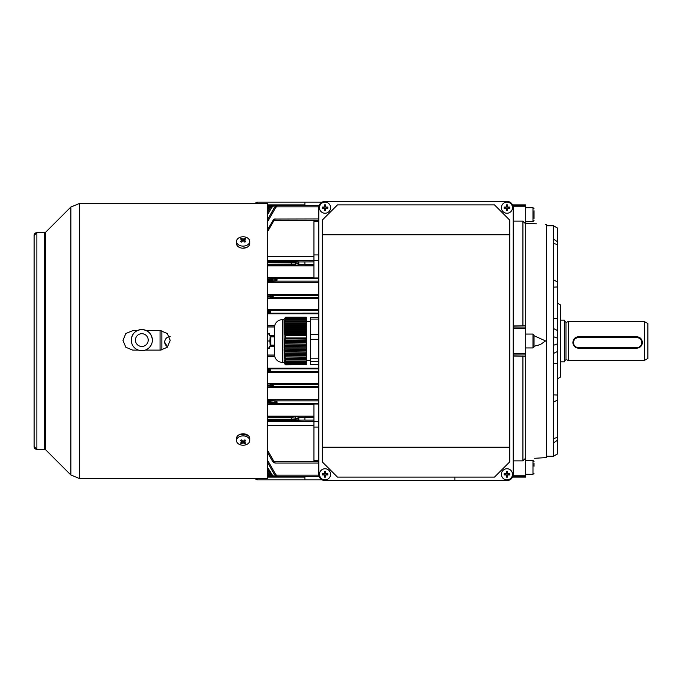<?xml version="1.0" encoding="UTF-8"?>
<svg xmlns="http://www.w3.org/2000/svg" width="682" height="682" viewBox="0 0 682 682"><rect width="100%" height="100%" fill="white"/><g stroke="black" fill="none" stroke-linecap="round" stroke-linejoin="round"><path stroke-width="1.02" d="M319.142 476.394L270.635 476.394L268.231 475.004L267.404 473.572L268.043 472.507L269.185 474.493L268.043 472.507L267.404 472.507M318.784 463.069L275.247 463.069L273.678 462.592L275.247 463.069L274.326 461.68L273.678 462.592L272.843 461.68L267.404 452.26L272.843 461.68L273.678 462.592L274.292 461.697L273.806 461.168L272.843 461.68M267.404 476.548L269.347 476.548L267.404 476.548M276.048 476.147L274.786 475.004L267.404 462.217L274.786 475.004L277.19 476.394L276.048 476.147L276.525 475.149L277.19 476.394L269.347 476.548M268.094 207.226L267.404 207.226M270.805 206.851L269.97 206.851L270.635 205.606L269.97 206.851L269.484 205.853L268.231 206.996L270.635 205.606L269.484 205.853M268.094 474.774L267.404 474.774M270.805 475.149L269.97 475.149L270.635 476.394L270.098 476.343M269.927 475.166L269.185 474.493L268.231 475.004L269.484 476.147L269.97 475.149M313.925 425.611L267.404 425.611M318.784 461.68L274.326 461.68M318.784 221.573L313.925 221.573L313.925 254.898L318.784 254.898M318.784 282.314L267.404 282.314M318.784 294.36L267.404 294.36M318.784 298.699L267.404 298.699M318.784 309.833L267.404 309.833M318.784 313.814L267.404 313.814M274.752 325.229L267.404 325.229M274.752 356.771L267.404 356.771M318.784 368.186L267.404 368.186M318.784 372.167L267.404 372.167M318.784 383.301L267.404 383.301M318.784 387.64L267.404 387.64M318.784 399.686L267.404 399.686M313.925 417.214L313.925 420.078L304.897 420.078L304.897 417.214L313.925 417.214L313.925 404.008L318.784 404.008M313.925 420.078L313.925 421.544L318.784 421.544M318.784 410.436L318.639 421.544M318.784 277.992L313.925 277.992L313.925 261.922L298.835 261.965L298.835 264.744L296.465 265.204L267.404 265.358M318.639 260.456L318.784 271.564M313.925 261.922L313.925 254.898M318.835 475.149L276.525 475.149M304.897 261.965L304.897 264.787L313.925 264.787M313.925 256.389L267.404 256.389M313.925 260.703L267.404 260.703M304.897 264.744L298.835 264.744L297.736 263.627L298.827 261.965L296.465 261.496A1.108 1.091 101.2 0 0 295.374 262.604L267.404 262.451M313.925 265.835L267.404 265.835M313.925 277.378L267.404 277.378M318.784 403.352L276.483 403.352L276.048 402.244L277.19 402.099L276.525 403.352L275.75 403.377A1.108 0.963 -93.5 0 1 274.786 402.261L276.048 402.244M313.925 404.622L267.404 404.622M313.925 421.544L313.925 460.427L318.784 460.427M318.784 427.103L313.925 427.103M304.897 420.035L267.404 420.658M313.925 421.297L267.404 421.297M267.404 416.642L296.465 416.796L298.835 417.256L298.835 420.035L297.736 418.927L298.827 417.256L304.897 417.256M313.925 416.165L267.404 416.165M267.404 205.453L319.142 205.606L270.046 205.666M274.343 335.791L269.347 335.791L269.347 333.711L267.404 333.711M267.404 348.289L269.347 348.289L269.347 346.209L274.343 346.209M274.573 325.86L267.404 325.86M274.573 356.14L267.404 356.14M318.784 220.32L274.326 220.32L275.247 218.931L274.326 220.32L273.678 219.408L274.667 218.99M318.835 206.851L276.525 206.851L277.19 205.606L276.525 206.851L276.048 205.853L274.786 206.996L276.611 205.666M274.872 206.851L272.459 206.851L273.124 205.606L272.459 206.851L271.973 205.853L270.72 206.996L272.536 205.666M274.872 475.149L272.459 475.149L273.124 476.394L271.973 476.147L267.404 469.267L270.72 475.004L272.587 476.343M271.973 476.147L272.459 475.149M318.784 281.146L276.483 281.146L276.048 280.038L277.19 279.901L276.525 281.146L275.75 281.172A1.108 0.963 -93.5 0 1 274.786 280.063L276.048 280.038M318.784 278.648L276.525 278.648L277.19 279.901L274.786 279.739A1.108 0.963 -86.5 0 1 275.75 278.623L276.525 278.648L276.048 279.756M318.784 295.315L272.459 295.315L273.124 296.559L272.459 297.812L271.973 296.704L273.124 296.559L270.72 296.397A1.108 0.963 -86.5 0 1 271.675 295.289L272.459 295.315L271.973 296.423M318.784 297.812L271.675 297.838A1.108 0.963 -93.5 0 1 270.72 296.721L271.973 296.704M318.784 310.591L269.97 310.591L270.635 311.836L269.97 313.089L269.484 311.972L270.635 311.836L268.231 311.674A1.108 0.963 -86.5 0 1 269.185 310.566L269.97 310.591M318.784 313.089L269.185 313.106A1.108 0.963 -93.5 0 1 268.231 311.998L269.484 311.972M318.784 400.854L276.525 400.854L277.19 402.099L274.786 401.937A1.108 0.963 -86.5 0 1 275.75 400.828L276.525 400.854L276.048 401.962M318.784 386.685L272.416 386.685L271.973 385.577L273.124 385.441L272.459 386.685L271.675 386.711A1.108 0.963 -93.5 0 1 270.72 385.603L271.973 385.577M318.784 384.188L272.459 384.188L273.124 385.441L270.72 385.279A1.108 0.963 -86.5 0 1 271.675 384.162L272.459 384.188L271.973 385.296M318.784 371.409L269.927 371.409L269.484 370.3L270.635 370.164L269.97 371.409L269.185 371.434A1.108 0.963 -93.5 0 1 268.231 370.326L269.484 370.3M318.784 368.911L269.97 368.911L270.635 370.164L268.231 370.002A1.108 0.963 -86.5 0 1 269.185 368.894L269.97 368.911M275.75 403.377L268.043 403.838L267.404 402.73L274.786 402.261L267.404 401.493L268.043 400.36L275.75 400.828M271.675 386.711L268.043 386.933L267.404 385.824L270.72 385.603L267.404 385.074L268.043 383.949L271.675 384.162M269.185 371.434L268.043 371.502L267.404 370.394L268.231 370.326L267.404 369.951L268.043 368.817L269.185 368.894M275.75 281.172L268.043 281.64L267.404 280.524L274.786 280.063L267.404 279.288L268.043 278.162L275.75 278.623M271.675 297.838L268.043 298.051L267.404 296.943L270.72 296.721L267.404 296.201L268.043 295.067L271.675 295.289M269.185 313.106L268.043 313.183L267.404 312.066L268.231 311.998L267.404 311.623L268.043 310.498L269.185 310.566M267.404 229.74L273.678 219.408L267.404 229.74L268.043 230.814L267.404 230.814M267.404 219.783L274.786 206.996L267.404 219.783L268.043 220.857L267.404 220.857M267.404 212.733L270.72 206.996L267.404 212.733L268.043 213.807L267.404 213.807M267.404 208.428L268.231 206.996L267.404 208.428L268.043 209.493L267.404 209.493M270.72 475.004L271.675 474.493L268.043 468.193L272.416 475.166M267.404 469.267L268.043 468.193L267.404 468.193M274.786 475.004L275.75 474.493L276.483 475.183M267.404 461.143L268.043 461.143L267.404 462.217M267.404 452.26L268.043 451.186L273.806 461.168M269.484 370.028L269.927 368.911M269.484 311.7L269.927 310.591M273.678 219.408L274.292 220.303L273.806 220.832L272.843 220.32M276.483 206.834L275.75 207.507L274.786 206.996M272.416 206.834L271.675 207.507L270.72 206.996M269.927 206.834L269.185 207.507L268.231 206.996M297.736 418.373L291.274 417.751L291.274 419.549L297.736 418.927M267.404 264.249L295.374 264.096L295.374 262.604L297.736 263.073M318.784 260.456L313.925 260.456M257.677 203.449L257.677 202.128L322.168 202.128M304.897 202.128L304.897 205.606M257.677 202.128A2.779 2.779 0 0 0 255.315 203.449M534.032 210.738L534.032 218.521M236.501 241.445L236.501 243.542A6.598 4.663 0 0 0 238.436 246.841A6.598 4.663 0 0 0 245.622 247.847A6.598 4.663 0 0 0 249.697 243.542L249.697 241.445A6.598 4.663 0 0 0 247.762 238.146A6.598 4.663 0 0 0 238.436 238.146A6.598 4.663 0 0 0 236.501 241.445A6.598 4.663 0 0 0 238.436 244.744A6.598 4.663 0 0 0 247.762 244.744A6.598 4.663 0 0 0 249.697 241.445M241.368 238.333A10.801 8.491 97.4 0 0 240.874 238.657A10.801 8.491 97.4 0 0 240.405 239.015A11.091 5.541 54.7 0 1 242.136 239.936A11.091 5.541 125.3 0 0 240.405 241.471A10.801 0.861 37.9 0 1 241.368 242.144A11.091 5.541 -54.7 0 1 243.099 240.618A11.091 5.541 54.7 0 1 244.829 242.144A10.801 0.861 -37.9 0 1 245.315 241.803A10.801 0.861 -37.9 0 1 245.793 241.471A11.091 5.541 -125.3 0 0 244.062 239.936A11.091 5.541 -54.7 0 1 245.793 239.015A10.801 8.491 -97.4 0 0 244.829 238.333A11.091 5.541 125.3 0 0 243.099 239.254A11.091 5.541 -125.3 0 0 241.368 238.333L241.982 239.842M244.062 241.419L244.062 239.936M242.136 241.419L242.136 239.936M242.502 241.104L242.136 240.217M243.099 240.618L243.099 239.254M243.696 241.104L244.062 240.217M244.216 239.842L244.829 238.333M641.788 342.628A4.996 4.987 180 0 0 636.792 337.641L578.464 337.641A4.996 4.987 180 0 0 573.468 342.628A4.996 4.987 180 0 0 578.464 347.615L636.792 347.615A4.996 4.987 180 0 0 641.788 342.628M642.342 342.594L642.342 342.338C642.018 338.954 640.168 337.087 636.792 336.746L636.792 337.044A5.558 5.541 0 0 1 642.342 342.594A5.558 5.541 0 0 1 636.792 348.135L578.464 348.135A5.558 5.541 0 0 1 572.914 342.594A5.558 5.541 0 0 1 578.464 337.044L636.792 337.044L636.792 337.641M636.792 336.746L578.464 336.746C575.088 337.087 573.238 338.954 572.914 342.338L572.914 342.594M322.168 479.872L257.677 479.872A2.779 2.779 -90 0 1 255.315 478.551M304.897 476.394L304.897 479.872M454.868 479.872L454.868 477.093M249.697 440.555L249.697 438.458A6.598 4.663 180 0 0 247.762 435.159A6.598 4.663 180 0 0 240.576 434.153A6.598 4.663 180 0 0 236.501 438.458L236.501 440.555A6.598 4.663 180 0 0 238.436 443.854A6.598 4.663 180 0 0 247.762 443.854A6.598 4.663 180 0 0 249.697 440.555A6.598 4.663 180 0 0 247.762 437.256A6.598 4.663 180 0 0 238.436 437.256A6.598 4.663 180 0 0 236.501 440.555M241.368 439.856A10.801 0.861 142.1 0 1 240.874 440.197A10.801 0.861 142.1 0 1 240.405 440.529A11.091 5.541 54.7 0 0 242.136 442.064A11.091 5.541 125.3 0 1 240.405 442.985A10.801 8.491 82.6 0 0 241.368 443.667A11.091 5.541 -54.7 0 0 243.099 442.746A11.091 5.541 54.7 0 0 244.829 443.667A10.801 8.491 -82.6 0 0 245.315 443.343A10.801 8.491 -82.6 0 0 245.793 442.985A11.091 5.541 -125.3 0 1 244.062 442.064A11.091 5.541 -54.7 0 0 245.793 440.529A10.801 0.861 -142.1 0 1 244.829 439.856A11.091 5.541 125.3 0 1 243.099 441.382A11.091 5.541 -125.3 0 1 241.368 439.856M244.062 440.581L244.062 442.064M243.696 440.896L244.062 441.783M244.216 442.158L244.829 443.667M243.099 441.382L243.099 442.746M242.502 440.896L242.136 441.783M241.982 442.158L241.368 443.667M242.136 440.581L242.136 442.064M270.268 335.791L269.808 341L267.404 341M269.347 334.061L267.404 334.061M269.347 347.939L267.404 347.939M269.808 341L270.268 346.209M270.728 335.791L270.728 346.209M534.032 339.576L534.032 346.899L532.983 347.939L532.983 334.061L534.032 335.101L534.032 339.576M534.032 344.853L534.032 335.101M534.032 463.479L534.032 466.266M553.469 318.622L557.637 318.451L557.637 351.418L553.469 353.464M525.694 223.167L536.291 223.798M546.529 456.258L553.469 456.258L557.637 453.897L557.637 363.549L553.469 363.378M546.529 225.742L553.469 225.742L553.469 456.258M557.637 303.251L560.416 304.897L560.416 377.103L557.637 378.749M557.637 330.642L557.637 334.061M513.196 356.064L525.694 356.277L525.694 477.093L512.549 477.093M545.557 224.352L546.529 224.421L546.529 457.579L534.679 458.295M513.196 221.13L522.915 221.13L525.694 223.952L525.694 327.028L513.196 327.028M534.032 346.303L540.391 344.563L545.557 340.94L534.032 335.697M553.469 328.536L557.637 330.582M557.637 351.418L557.637 363.549M535.097 458.27L536.291 458.202M541.372 457.895L545.557 457.648M513.196 325.936L525.694 325.723M525.694 356.277L525.694 327.028M513.196 460.87L522.915 460.87L525.694 458.048M525.694 223.952L525.694 204.907L512.549 204.907M522.915 356.064L522.915 460.87M553.469 225.742L557.637 228.103L557.637 318.451M522.915 221.13L522.915 325.936M557.637 338.221L553.469 336.695L557.637 338.221M553.469 345.305L557.637 343.779M553.469 394.861L557.637 395.031M553.469 402.32L557.637 399.84M553.469 438.594L557.637 437.358M553.469 442.899L557.637 440.137M553.469 456.181L557.637 453.862M553.469 225.819L557.637 228.138M553.469 239.101L557.637 241.863M553.469 243.406L557.637 244.642M553.469 279.68L557.637 282.16M553.469 287.139L557.637 286.969M160.057 330.668L160.057 350.105M560.416 320.173L564.577 320.173L564.577 361.827L560.416 361.827M568.745 342.338L568.745 360.446L644.43 360.446L644.43 321.554L568.745 321.554L568.745 342.338M644.43 321.554L647.9 323.566L647.9 358.434L644.43 360.446M161.856 330.77L161.856 350.011M170.193 336.593C166.817 336.942 164.959 338.809 164.635 342.193L167.567 347.036M164.643 342.006A5.558 5.541 180 0 0 167.772 346.806M34.1 235.46A2.779 2.779 180 0 1 36.879 232.681L34.1 235.46L34.1 446.539A2.779 2.779 -0 0 0 36.879 449.319L34.1 446.539M132.7 330.668L137.099 330.668L132.7 330.668L125.82 333.515L122.973 340.386L125.82 333.515L132.7 330.668M170.193 340.275L167.303 333.481L160.475 330.668L146.545 330.668L160.475 330.668L167.346 333.515L170.193 340.386L167.346 347.257L160.475 350.105L145.275 350.105M138.361 350.105L132.7 350.105L125.82 347.257L122.973 340.386M247.881 435.244L240.226 434.255M242.63 248.197L246.688 247.455M267.404 203.449L267.404 478.551L79.504 478.551L79.504 203.449L267.404 203.449M141.813 350.693A10.554 10.554 180 0 1 131.268 340.139L131.268 340.105A10.554 10.554 180 0 1 141.813 329.551A10.554 10.554 180 0 1 152.367 340.105A10.554 10.554 180 0 1 141.813 350.659A10.554 10.554 180 0 1 131.268 340.105C131.89 333.694 135.411 330.182 141.813 329.551C148.224 330.182 151.745 333.694 152.367 340.105L152.367 340.139A10.554 10.554 180 0 1 141.813 350.693M284.198 362.833L284.062 319.474L282.672 319.474C277.617 319.969 274.837 322.748 274.343 327.803L274.343 354.197C274.837 359.252 277.617 362.031 282.672 362.526L282.672 319.474M285.622 364.827L306.286 364.648L285.622 364.827M285.127 363.958L285.4 364.648M306.286 364.179L285.153 364.418L306.286 363.949L284.607 363.719L306.286 363.949M284.65 363.497L284.94 364.179M284.3 363.037L284.607 363.719M284.488 363.489L306.286 363.25L284.488 363.489L284.189 362.798M284.377 363.02L306.286 362.79L284.377 363.02L284.07 362.338L284.42 363.25M284.42 362.56L306.286 362.56L284.42 362.56L284.113 361.869L284.377 362.79M284.607 362.091L306.286 362.091L284.607 362.091L284.309 361.409L284.496 362.33M284.94 361.63L306.286 361.63L284.94 361.63L284.65 360.948L284.752 361.861M285.408 361.162L285.4 358.493L306.286 358.493L306.286 361.162L285.408 361.162L285.127 360.48L285.153 361.4M285.153 357.197L284.94 355.893L306.286 355.893L306.286 357.197L284.871 356.95L285.4 358.493M284.752 354.589L284.607 353.293L306.286 353.293L306.286 354.589L284.462 354.35L284.94 355.893M284.488 351.989L284.42 350.684L306.286 350.684L306.286 351.989L284.189 351.75L284.607 353.293M284.377 349.389L284.377 348.084L306.286 348.084L306.286 349.389L284.07 349.141L284.42 350.684M284.42 346.78L284.496 345.476L306.286 345.476L306.286 346.78L284.113 346.541L284.377 348.084M284.607 344.18L284.752 342.875L306.286 342.875L306.286 344.18L284.309 343.933L284.496 345.476M284.94 341.571L285.153 340.275L306.286 340.275L306.286 341.571L284.65 341.332L284.752 342.875M306.286 335.697L285.622 335.697L285.4 334.853L306.286 334.853L306.286 338.971L285.127 338.732L285.153 340.275M285.408 338.971L285.622 335.697M274.343 339.841L274.343 334.061M306.286 337.948L285.622 337.948M306.286 359.525L285.622 359.525M285.622 317.173L306.286 317.173L306.286 318.809L285.408 318.809L285.622 317.173L284.3 318.963M306.286 317.965L285.622 317.965M285.153 319.875L306.286 319.875L306.286 320.941L284.94 320.941L285.408 318.809M284.752 322.015L306.286 322.015L306.286 323.08L284.607 323.08L284.94 320.941M284.496 324.155L306.286 324.155L306.286 325.22L284.42 325.22L284.607 323.08M284.377 326.294L306.286 326.294L306.286 327.36L284.377 327.36L284.42 325.22M284.42 328.434L306.286 328.434L306.286 329.5L284.488 329.5L284.377 327.36M284.607 330.574L306.286 330.574L306.286 331.64L284.752 331.64L284.488 329.5M284.505 318.511L284.189 319.202M306.286 360.983L285.622 360.983M318.784 361.23L310.446 361.23L310.446 364.589L318.784 364.589M310.446 361.23L310.446 358.161L318.784 358.161M318.784 339.312L310.446 339.312L310.446 358.161M310.446 339.312L310.446 334.572L318.784 334.572M318.784 319.091L310.446 319.091L310.446 334.572M310.446 319.091L310.446 317.411L318.784 317.411M306.286 338.971L306.286 340.275M306.286 341.571L306.286 342.875M306.286 344.18L306.286 345.476M306.286 346.78L306.286 348.084M306.286 349.389L306.286 350.684M306.286 351.989L306.286 353.293M306.286 354.589L306.286 355.893M306.286 357.197L306.286 358.493M306.286 319.875L306.286 318.809M306.286 322.015L306.286 320.941M306.286 324.155L306.286 323.08M306.286 326.294L306.286 325.22M306.286 328.434L306.286 327.36M306.286 330.574L306.286 329.5M306.286 332.714L306.286 333.779L285.153 333.779L284.94 332.714L306.286 332.714L306.286 331.64M306.286 334.853L306.286 333.779M285.153 333.779L285.4 334.853M284.752 331.64L284.94 332.714M306.286 319.244L285.127 319.244M306.286 321.384L284.65 321.384M306.286 323.524L284.309 323.524M306.286 325.664L284.113 325.664M306.286 327.803L284.07 327.803M306.286 329.943L284.189 329.943M306.286 332.083L284.462 332.083M306.286 334.223L284.871 334.223M284.871 340.028L306.286 340.028M284.462 342.637L306.286 342.637M284.189 345.237L306.286 345.237M284.07 347.846L306.286 347.846M284.104 350.446L306.286 350.446M284.3 353.046L306.286 353.046M284.65 355.654L306.286 355.654M285.127 358.255L306.286 358.255M501.389 474.314A5.558 5.558 0 0 0 506.948 479.872A5.558 5.558 0 0 0 512.506 474.314A5.558 5.558 0 0 0 506.948 468.756A5.558 5.558 0 0 0 501.389 474.314M509.735 474.928A8.832 4.416 -90 0 0 509.744 474.314A8.832 4.416 -90 0 0 509.735 473.7L507.561 473.7L507.561 471.526A8.832 4.416 180 0 0 506.334 471.526L506.334 473.7L504.16 473.7A8.832 4.416 90 0 0 504.151 474.314A8.832 4.416 90 0 0 504.16 474.928L506.334 474.928L506.334 477.102A8.832 4.416 -0 0 0 507.561 477.102L507.561 474.928L509.735 474.928M505.413 474.928L505.413 473.7M506.334 472.779L507.561 472.779M508.482 473.7L508.482 474.928M507.561 475.848L506.334 475.848M506.948 201.437L325.033 201.437A6.249 6.249 0 0 0 318.784 207.686L318.784 474.314A6.249 6.249 0 0 0 325.033 480.563L506.948 480.563A6.249 6.249 0 0 0 513.196 474.314L513.196 207.686A6.249 6.249 0 0 0 506.948 201.437L325.033 201.437M325.033 480.563L506.948 480.563M513.196 474.314L513.196 207.686M318.784 207.686L318.784 474.314M494.501 477.093L509.727 461.867L509.727 220.133L494.501 204.907L337.479 204.907L322.254 220.133L322.254 461.867L337.479 477.093L494.501 477.093M509.727 234.761L322.254 234.761M322.254 447.239L509.727 447.239M501.389 207.686A5.558 5.558 0 0 0 506.948 213.244A5.558 5.558 0 0 0 512.506 207.686A5.558 5.558 0 0 0 506.948 202.128A5.558 5.558 0 0 0 501.389 207.686M509.735 208.3A8.832 4.416 -90 0 0 509.744 207.686A8.832 4.416 -90 0 0 509.735 207.072L507.561 207.072L507.561 204.898A8.832 4.416 180 0 0 506.334 204.898L506.334 207.072L504.16 207.072A8.832 4.416 90 0 0 504.151 207.686A8.832 4.416 90 0 0 504.16 208.3L506.334 208.3L506.334 210.474A8.832 4.416 -0 0 0 507.561 210.474L507.561 208.3L509.735 208.3M505.413 208.3L505.413 207.072M506.334 206.152L507.561 206.152M508.482 207.072L508.482 208.3M507.561 209.221L506.334 209.221M319.474 474.314A5.558 5.558 0 0 0 325.033 479.872A5.558 5.558 0 0 0 330.582 474.314A5.558 5.558 0 0 0 325.033 468.756A5.558 5.558 0 0 0 319.474 474.314M327.82 474.928A8.832 4.416 -90 0 0 327.829 474.314A8.832 4.416 -90 0 0 327.82 473.7L325.638 473.7L325.638 471.526A8.832 4.416 180 0 0 324.419 471.526L324.419 473.7L322.245 473.7A8.832 4.416 90 0 0 322.228 474.314A8.832 4.416 90 0 0 322.245 474.928L324.419 474.928L324.419 477.102A8.832 4.416 -0 0 0 325.638 477.102L325.638 474.928L327.82 474.928M323.498 474.928L323.498 473.7M324.419 472.779L325.638 472.779M326.559 473.7L326.559 474.928M325.638 475.848L324.419 475.848M319.474 207.686A5.558 5.558 0 0 0 325.033 213.244A5.558 5.558 0 0 0 330.582 207.686A5.558 5.558 0 0 0 325.033 202.128A5.558 5.558 0 0 0 319.474 207.686M327.82 208.3A8.832 4.416 -90 0 0 327.829 207.686A8.832 4.416 -90 0 0 327.82 207.072L325.638 207.072L325.638 204.898A8.832 4.416 180 0 0 324.419 204.898L324.419 207.072L322.245 207.072A8.832 4.416 90 0 0 322.228 207.686A8.832 4.416 90 0 0 322.245 208.3L324.419 208.3L324.419 210.474A8.832 4.416 -0 0 0 325.638 210.474L325.638 208.3L327.82 208.3M323.498 208.3L323.498 207.072M324.419 206.152L325.638 206.152M326.559 207.072L326.559 208.3M325.638 209.221L324.419 209.221M269.237 205.981L267.404 205.981M269.185 207.507L268.043 209.493M269.237 476.019L267.404 476.019M267.404 451.186L268.043 451.186M268.043 461.143L275.75 474.493M267.404 261.342L296.465 261.496M268.043 403.838L267.404 403.838M274.386 326.985L267.404 326.985M274.386 355.015L267.404 355.015M273.806 220.832L268.043 230.814M275.75 207.507L268.043 220.857L275.75 207.507M271.675 207.507L268.043 213.807M268.043 281.64L267.404 281.64M267.404 278.162L268.043 278.162M268.043 298.051L267.404 298.051M267.404 295.067L268.043 295.067M268.043 313.183L267.404 313.183M267.404 310.498L268.043 310.498M267.404 400.36L268.043 400.36M268.043 386.933L267.404 386.933M267.404 383.949L268.043 383.949M268.043 371.502L267.404 371.502M267.404 368.817L268.043 368.817M296.465 416.796A1.108 1.091 101.2 0 0 295.374 417.904L295.374 419.396A1.108 1.091 78.8 0 0 296.465 420.504M291.274 416.642L291.274 417.751L267.404 417.751M267.404 419.549L291.274 419.549L291.274 420.658M291.274 265.358L291.274 261.342M296.465 265.204A1.108 1.091 78.8 0 1 295.374 264.096L297.736 263.627M304.897 204.907L267.404 204.907M525.694 221.573L532.983 221.573L532.983 207.686L534.032 208.726M578.464 336.746L578.464 337.641M636.792 347.615L636.792 348.135M578.464 348.135L578.464 347.615M267.404 477.093L304.897 477.093M257.677 478.551L257.677 479.872M525.694 474.314L532.983 474.314L532.983 460.427L534.032 461.467M525.694 354.972L513.196 354.972M525.694 328.281L513.196 328.281M525.694 353.719L513.196 353.719M525.694 475.218L513.128 475.218M525.694 476.496L512.804 476.496M525.694 206.782L513.128 206.782M525.694 205.504L512.804 205.504M564.577 321.231L565.975 322.296L565.975 359.704L564.577 360.769M44.637 232.681L44.637 449.319L36.879 449.319L36.879 232.681L45.617 232.272L70.86 207.03L70.86 474.97L79.504 478.551M45.617 232.272L45.617 449.728L70.86 474.97M141.813 346.473A6.385 6.385 180 0 1 135.428 340.088A6.385 6.385 180 0 1 141.813 333.703A6.385 6.385 180 0 1 148.207 340.088A6.385 6.385 180 0 1 141.813 346.473M318.784 218.931L274.522 219.024M272.587 205.657L276.653 205.657M319.142 205.606L277.19 205.606M270.046 476.334L270.635 476.394L270.046 476.334M272.536 476.334L273.124 476.394M276.653 476.343L277.19 476.394M270.635 205.606L270.098 205.657M525.694 207.686L532.983 207.686M532.983 221.573L534.032 220.533M274.343 345.169L270.728 345.169M274.343 336.831L270.728 336.831M525.694 347.939L532.983 347.939M525.694 334.061L532.983 334.061M532.983 474.314L534.032 473.274M525.694 460.427L532.983 460.427M565.975 359.704L568.745 360.446M565.975 322.296L568.745 321.554M70.86 207.03L79.504 203.449M44.637 449.319L45.617 449.728M284.062 362.526L282.672 362.526M310.446 360.446L306.286 360.446M310.446 321.554L306.286 321.554"/></g></svg>
